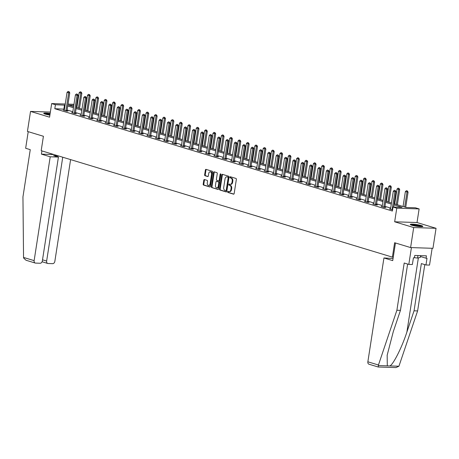 <?xml version="1.0" encoding="UTF-8"?>
<svg xmlns="http://www.w3.org/2000/svg" width="459" height="459" viewBox="0 0 459 459"><rect width="100%" height="100%" fill="white"/><g stroke="black" fill="none" stroke-linecap="round" stroke-linejoin="round"><path stroke-width="0.69" d="M227.647 191.805A0.562 0.379 -88.1 0 0 227.928 192.464L233.522 194.157A0.803 0.539 -88.1 0 0 234.17 193.532L236.356 179.389A0.803 0.539 -88.1 0 0 235.955 178.442L230.361 176.749A0.562 0.379 -88.1 0 0 230.188 177.845L230.911 178.069A2.565 1.727 -88.1 0 1 232.208 181.093L232.024 182.269A2.565 1.727 -88.1 0 1 230.257 184.329A2.565 1.727 -88.1 0 1 229.953 184.277L229.23 184.053A0.562 0.379 -88.1 0 0 229.058 185.155L229.781 185.373A2.565 1.727 -88.1 0 1 231.078 188.402L230.894 189.578A2.565 1.727 -88.1 0 1 229.127 191.632A2.565 1.727 -88.1 0 1 228.823 191.581L228.1 191.363A0.562 0.379 -88.1 0 0 227.647 191.805M228.421 191.46A0.562 0.379 -88.1 0 0 228.53 192.487L233.861 194.1M230.682 176.847A0.562 0.379 -88.1 0 0 230.797 177.868L231.52 178.086L230.911 178.069M229.552 184.157A0.562 0.379 -88.1 0 0 229.661 185.178L230.389 185.396L229.781 185.373M50.146 113.476A6.374 0.838 8.8 0 0 43.725 113.327A6.374 0.838 8.8 0 0 45.309 114.148A6.374 0.838 8.8 0 0 49.888 115.123M411.849 225.254A6.374 0.838 8.8 0 0 418.74 226.534A6.374 0.838 8.8 0 0 422.865 226.385A6.374 0.838 8.8 0 0 421.276 225.564A6.374 0.838 8.8 0 0 414.385 224.285A6.374 0.838 8.8 0 0 410.266 224.434A6.374 0.838 8.8 0 0 411.849 225.254M204.456 179.549A0.803 0.539 -88.1 0 0 203.807 180.175L203.194 184.145A0.803 0.539 -88.1 0 0 203.601 185.092L209.809 186.974A0.803 0.539 -88.1 0 0 210.457 186.348L212.649 172.2A0.803 0.539 -88.1 0 0 212.242 171.253L206.034 169.371A0.803 0.539 -88.1 0 0 205.385 170.002L204.639 174.793A0.803 0.539 -88.1 0 0 205.047 175.74L207.703 176.543A0.803 0.539 -88.1 0 0 208.352 175.917L208.719 173.542A2.146 1.446 -88.1 0 1 210.199 171.821A2.146 1.446 -88.1 0 1 211.536 174.397L210.096 183.709A2.146 1.446 -88.1 0 1 208.615 185.425A2.146 1.446 -88.1 0 1 207.279 182.854L207.52 181.299A0.803 0.539 -88.1 0 0 207.112 180.358L204.456 179.549M64.461 109.19L54.81 108.714L55.43 104.709L51.678 103.573L65.264 104.021M410.598 247.573L413.697 227.555L436.05 228.295L432.952 248.313L410.598 247.573L394.62 242.731L392.393 257.138L41.184 150.684L43.416 136.271L27.437 131.429L30.535 111.411L49.572 117.183L51.678 103.573M436.05 228.295L417.013 222.529L394.665 221.789L413.697 227.555M394.665 221.789L396.771 208.179L393.019 207.038L402.078 207.342L393.954 204.875M54.81 108.714L392.399 211.042L393.019 207.038M219.563 189.108A0.803 0.539 -88.1 0 0 219.97 190.049L226.178 191.937A0.803 0.539 -88.1 0 0 226.826 191.305L229.018 177.163A0.803 0.539 -88.1 0 0 228.611 176.216L222.403 174.334A0.803 0.539 -88.1 0 0 221.754 174.959L219.563 189.108L220.165 189.125A0.803 0.539 -88.1 0 0 220.572 190.072L226.517 191.873M217.996 189.452L211.783 187.57A0.803 0.539 -88.1 0 1 211.381 186.624L213.567 172.481A0.803 0.539 -88.1 0 1 214.215 171.855L216.872 172.659A0.803 0.539 -88.1 0 1 217.279 173.605L216.39 179.343A0.803 0.539 -88.1 0 0 216.797 180.289L218.559 180.823A0.803 0.539 -88.1 0 0 219.207 180.198L220.131 174.225A0.562 0.379 -88.1 0 1 220.865 174.449L218.639 188.827A0.803 0.539 -88.1 0 1 217.996 189.452L218.186 189.458M50.364 112.071L30.535 111.411M392.393 257.138L393.265 257.166M390.678 208.076L384.969 206.343M382.313 205.54L376.604 203.807M373.953 203.004L368.238 201.272M365.588 200.468L359.873 198.736M357.222 197.932L351.508 196.2M348.857 195.396L343.143 193.664M340.492 192.86L334.783 191.133M332.127 190.324L326.418 188.597M323.761 187.788L318.053 186.061M315.396 185.258L309.687 183.525M307.037 182.722L301.322 180.989M298.671 180.186L292.957 178.453M290.306 177.65L284.591 175.917M281.941 175.114L276.226 173.382M273.575 172.578L267.861 170.846M265.21 170.042L259.501 168.31M256.845 167.506L251.136 165.774M248.48 164.97L242.771 163.238M240.12 162.434L234.406 160.707M231.755 159.898L226.04 158.171M223.39 157.362L217.675 155.635M215.024 154.832L209.31 153.099M206.659 152.296L200.944 150.563M198.294 149.76L192.585 148.028M189.928 147.224L184.22 145.492M181.563 144.688L175.854 142.956M173.198 142.152L167.489 140.42M164.838 139.616L159.124 137.884M156.473 137.08L150.759 135.348M148.108 134.544L142.393 132.812M139.743 132.008L134.028 130.281M131.377 129.472L125.668 127.745M123.012 126.936L117.303 125.209M114.647 124.406L108.938 122.673M106.281 121.87L100.573 120.138M97.922 119.334L92.207 117.602M89.557 116.798L83.842 115.066M81.191 114.262L75.477 112.53M72.826 111.726L67.112 109.994M390.517 209.011L389.484 208.977L392.571 209.912M382.152 206.475L381.119 206.441L384.338 207.416L385.847 207.468L384.894 207.175M373.787 203.939L372.754 203.905L375.973 204.88L377.482 204.932L376.529 204.639M365.421 201.403L364.394 201.369L367.607 202.344L369.122 202.396L368.164 202.103M357.056 198.867L356.029 198.833L359.242 199.808L360.757 199.86L359.799 199.573M348.691 196.332L347.664 196.297L350.883 197.272L352.392 197.324L351.433 197.037M340.331 193.801L339.299 193.767L342.517 194.742L344.026 194.788L343.068 194.501M331.966 191.265L330.933 191.231L334.152 192.206L335.661 192.252L334.703 191.965M323.601 188.729L322.568 188.695L325.787 189.67L327.296 189.716L326.338 189.429M315.235 186.193L314.203 186.159L317.421 187.134L318.93 187.18L317.972 186.893M306.87 183.657L305.837 183.623L309.056 184.598L310.565 184.65L309.613 184.357M298.505 181.121L297.478 181.087L300.691 182.062L302.2 182.114L301.247 181.821M290.14 178.585L289.113 178.551L292.326 179.526L293.84 179.578L292.882 179.285M281.774 176.049L280.747 176.015L283.966 176.99L285.475 177.042L284.517 176.749M273.415 173.513L272.382 173.479L275.601 174.454L277.11 174.506L276.152 174.213M265.05 170.977L264.017 170.943L267.236 171.918L268.744 171.97L267.786 171.677M256.684 168.442L255.652 168.407L258.87 169.382L260.379 169.434L259.421 169.147M248.319 165.906L247.286 165.871L250.505 166.846L252.014 166.898L251.056 166.611M239.954 163.37L238.921 163.341L242.14 164.316L243.649 164.362L242.696 164.075M231.588 160.839L230.556 160.805L233.774 161.78L235.283 161.826L234.331 161.539M223.223 158.303L222.196 158.269L225.409 159.244L226.924 159.29L225.966 159.003M214.858 155.767L213.831 155.733L217.044 156.708L218.559 156.754L217.6 156.467M206.493 153.231L205.466 153.197L208.684 154.172L210.193 154.224L209.235 153.931M198.133 150.695L197.1 150.661L200.319 151.636L201.828 151.688L200.87 151.395M189.768 148.159L188.735 148.125L191.954 149.1L193.463 149.152L192.505 148.859M181.403 145.623L180.37 145.589L183.589 146.564L185.097 146.616L184.139 146.323M173.037 143.088L172.005 143.053L175.223 144.028L176.732 144.08L175.78 143.787M164.672 140.552L163.639 140.517L166.858 141.492L168.367 141.544L167.415 141.252M156.307 138.016L155.28 137.981L158.493 138.957L160.007 139.008L159.049 138.721M147.941 135.48L146.914 135.445L150.127 136.421L151.642 136.472L150.684 136.185M139.576 132.944L138.549 132.915L141.768 133.89L143.277 133.936L142.319 133.649M131.217 130.413L130.184 130.379L133.403 131.354L134.912 131.4L133.953 131.113M122.851 127.877L121.819 127.843L125.037 128.818L126.546 128.864L125.588 128.577M114.486 125.341L113.453 125.307L116.672 126.282L118.181 126.328L117.223 126.041M106.121 122.805L105.088 122.771L108.307 123.746L109.816 123.798L108.858 123.505M97.756 120.269L96.723 120.235L99.942 121.21L101.45 121.262L100.498 120.969M89.39 117.733L88.363 117.699L91.576 118.674L93.085 118.726L92.133 118.433M81.025 115.198L79.998 115.163L83.211 116.138L84.726 116.19L83.767 115.897M72.66 112.662L71.633 112.627L74.846 113.602L76.36 113.654L75.402 113.362M64.3 110.126L63.267 110.091L66.486 111.067L67.995 111.118L67.037 110.826M76.63 105.1L77.21 105.277M394.12 203.785L406.307 207.479L415.366 207.778L419.124 208.92L396.771 208.179M417.013 222.529L419.124 208.92M68.024 104.113L73.974 104.308M65.08 105.186L55.43 104.709M391.298 204.071L385.589 202.339M382.932 201.535L377.223 199.803M374.573 198.999L368.858 197.272M366.207 196.463L360.493 194.736M357.842 193.927L352.128 192.201M349.477 191.397L343.762 189.665M341.112 188.861L335.403 187.129M332.746 186.325L327.037 184.593M324.381 183.789L318.672 182.057M316.016 181.253L310.307 179.521M307.656 178.717L301.942 176.985M299.291 176.181L293.576 174.449M290.926 173.645L285.211 171.913M282.56 171.109L276.846 169.377M274.195 168.573L268.481 166.846M265.83 166.038L260.121 164.311M257.465 163.502L251.756 161.775M249.099 160.971L243.39 159.239M240.74 158.435L235.025 156.703M232.374 155.899L226.66 154.167M224.009 153.363L218.295 151.631M215.644 150.827L209.929 149.095M207.279 148.291L201.564 146.559M198.913 145.755L193.205 144.023M190.548 143.219L184.839 141.487M182.183 140.683L176.474 138.951M173.818 138.148L168.109 136.421M165.458 135.612L159.743 133.885M157.093 133.076L151.378 131.349M148.727 130.545L143.013 128.813M140.362 128.009L134.648 126.277M131.997 125.473L126.288 123.741M123.632 122.937L117.923 121.205M115.266 120.401L109.558 118.669M106.901 117.865L101.192 116.133M98.542 115.329L92.827 113.597M90.176 112.794L84.462 111.061M81.811 110.258L76.096 108.525M73.446 107.722L67.731 105.989M73.819 105.318L68.724 105.151L73.612 106.631M76.269 107.435L81.977 109.167M84.634 109.971L90.343 111.703M92.993 112.507L98.708 114.239M101.359 115.043L107.073 116.775M109.724 117.579L115.438 119.311M118.089 120.115L123.804 121.847M126.454 122.651L132.169 124.383M134.82 125.187L140.529 126.919M143.185 127.722L148.894 129.449M151.55 130.258L157.259 131.985M159.91 132.789L165.624 134.521M168.275 135.325L173.99 137.057M176.64 137.861L182.355 139.593M185.006 140.397L190.72 142.129M193.371 142.933L199.086 144.665M201.736 145.469L207.445 147.201M210.102 148.005L215.81 149.737M218.467 150.541L224.176 152.273M226.826 153.077L232.541 154.809M235.192 155.612L240.906 157.345M243.557 158.148L249.271 159.875M251.922 160.684L257.637 162.411M260.287 163.22L266.002 164.947M268.653 165.751L274.362 167.483M277.018 168.287L282.727 170.019M285.383 170.823L291.092 172.555M293.749 173.359L299.457 175.091M302.108 175.895L307.823 177.627M310.473 178.431L316.188 180.163M318.839 180.966L324.553 182.699M327.204 183.502L332.918 185.235M335.569 186.038L341.284 187.771M343.934 188.574L349.643 190.301M352.3 191.11L358.009 192.837M360.665 193.646L366.374 195.373M369.025 196.177L374.739 197.909M377.39 198.713L383.104 200.445M385.755 201.249L391.47 202.981M77.187 105.432L76.578 105.409M63.876 109.013L64.495 105.008M229.127 191.632L229.729 191.655A2.565 1.727 -88.1 0 0 231.497 189.601L230.894 189.578M230.389 185.396A2.565 1.727 -88.1 0 1 231.68 188.419L231.497 189.601M230.257 184.329L230.86 184.346A2.565 1.727 -88.1 0 0 232.633 182.292L232.024 182.269M231.52 178.086A2.565 1.727 -88.1 0 1 232.811 181.11L232.633 182.292M222.667 174.414A0.803 0.539 -88.1 0 0 222.357 174.982L220.165 189.125M225.771 190.657A0.562 0.379 -88.1 0 0 226.224 190.221L228.146 177.805A0.562 0.379 -88.1 0 0 227.859 177.14L227.096 176.91A2.565 1.727 -88.1 0 0 226.792 176.858A2.565 1.727 -88.1 0 0 225.025 178.912L223.711 187.404A2.565 1.727 -88.1 0 0 225.008 190.428L225.771 190.657M225.903 190.663L226.373 190.68A0.562 0.379 -88.1 0 0 226.826 190.238L226.224 190.221M226.792 176.858L227.4 176.881A2.565 1.727 -88.1 0 1 227.704 176.933L228.467 177.163A0.562 0.379 -88.1 0 1 228.748 177.822L226.826 190.238M218.335 189.395L211.783 187.57M214.479 171.936A0.803 0.539 -88.1 0 0 214.175 172.498L211.983 186.647A0.803 0.539 -88.1 0 0 212.385 187.593M218.748 180.829L219.161 180.84A0.803 0.539 -88.1 0 0 219.809 180.215L220.733 174.242L220.131 174.225M215.472 185.293A2.146 1.446 -88.1 0 0 216.809 187.863A2.146 1.446 -88.1 0 0 218.283 186.147L218.794 182.866A0.803 0.539 -88.1 0 0 218.386 181.919L216.625 181.385A0.803 0.539 -88.1 0 0 215.977 182.011L215.472 185.293M216.809 187.863L217.411 187.886A2.146 1.446 -88.1 0 0 218.891 186.17L218.283 186.147M217.038 181.403A0.803 0.539 -88.1 0 1 217.227 181.408L218.995 181.942A0.803 0.539 -88.1 0 1 219.396 182.889L218.891 186.17M208.615 185.425L209.218 185.442A2.146 1.446 -88.1 0 0 210.698 183.726L210.096 183.709M210.199 171.821L210.801 171.844A2.146 1.446 -88.1 0 1 212.138 174.414L210.698 183.726M206.298 169.451A0.803 0.539 -88.1 0 0 205.988 170.019L205.248 174.816A0.803 0.539 -88.1 0 0 205.649 175.757L208.042 176.486M204.72 179.63A0.803 0.539 -88.1 0 0 204.416 180.198L203.796 184.162A0.803 0.539 -88.1 0 0 204.203 185.109L210.147 186.911M405.722 207.302L408.068 192.12L405.372 191.598L403.065 206.498M407.374 190.944L406.393 190.697L407.374 190.944L408.068 192.12M404.677 206.986L407.196 190.938M405.372 191.598L406.393 190.697M393.615 207.061L395.991 191.724L394.901 191.684L392.175 209.298A0.815 0.551 -88.1 0 0 392.164 209.551L392.175 209.792M394.31 190.296L395.297 190.542L394.31 190.296L393.294 191.196L390.563 208.811A0.815 0.551 -88.1 0 1 390.506 209.046L390.42 209.258M395.113 190.537L394.901 191.684L393.294 191.196M395.991 191.724L395.297 190.542M411.23 225.048A5.514 0.723 -171.2 0 1 418.183 225.616A5.514 0.723 -171.2 0 1 421.752 226.677M420.461 226.666A5.106 0.671 8.8 0 0 417.994 226.052A5.106 0.671 8.8 0 0 412.469 225.426M422.297 226.631A6.334 0.832 8.8 0 0 418.442 225.553A6.334 0.832 8.8 0 0 410.73 224.841M414.408 257.671L417.57 258.067L420.324 257.373L420.593 255.629M417.96 255.543L417.57 258.067M50.048 114.119A6.334 0.832 8.8 0 0 44.19 113.734M44.689 113.941A5.514 0.723 -171.2 0 1 50.031 114.228M49.956 114.681A5.106 0.671 8.8 0 0 45.923 114.32M407.626 264.051L400.455 310.364L393.288 331.639L387.161 355.249L387.304 365.852L398.928 366.236L395.933 367.59L378.199 367.005L368.961 364.205A2.45 1.784 -73.1 0 1 367.86 361.795L378.445 365.008L378.227 366.965M400.455 310.364L396.892 310.25L404.201 263.013L408.814 264.413L411.419 247.602L432.137 248.285L429.532 265.095L425.969 264.981L427.008 258.256L426.044 258.222L426.417 255.824L414.758 255.433L414.385 257.838L413.421 257.803L412.377 264.527L408.814 264.413M378.445 365.008L396.892 310.25M398.928 366.236L417.61 310.932L414.047 310.818L421.356 263.581L425.969 264.981M417.61 310.932L424.782 264.619M389.938 365.938C393.547 364.05 401.975 347.211 406.881 332.092L414.047 310.818M393.053 258.509L383.936 257.958L367.86 361.795M395.457 242.983L392.726 260.626L383.936 257.958M420.455 256.529L426.044 258.222M50.209 156.8L34.132 260.637A2.45 1.784 106.9 0 0 35.234 263.041A2.45 1.784 106.9 0 0 35.572 263.099L40.163 263.248A2.45 1.784 106.9 0 0 42.348 260.907L58.425 157.07L50.209 156.8L41.413 154.132L53.944 154.551M35.234 263.041L26.002 260.242L23.61 258.033L23.547 257.43L22.95 196.9L30.26 149.663L25.652 148.268L28.223 131.664M42.521 259.805L46.64 261.051A2.45 1.784 106.9 0 0 47.742 263.455A2.45 1.784 106.9 0 0 48.08 263.512L52.67 263.667A2.45 1.784 106.9 0 0 54.85 261.32L70.6 159.6M46.64 261.051L62.74 157.213M57.714 156.858L57.886 155.75L53.6 155.607L58.425 157.07M57.886 155.75L62.711 157.213M41.912 150.902L41.413 154.132M397.356 204.766L399.703 189.584L397.012 189.062L394.706 203.962M399.009 188.408L398.028 188.161L399.009 188.408L399.703 189.584M396.312 204.45L398.831 188.402M397.012 189.062L398.028 188.161M388.991 202.23L391.343 187.054L388.647 186.526L386.34 201.426M390.649 185.872L389.662 185.625L390.649 185.872L391.343 187.054M387.947 201.914L390.466 185.866M388.647 186.526L389.662 185.625M386.748 188.001L385.944 187.76L386.748 188.001L386.535 189.148L387.625 189.188L384.894 206.802A0.815 0.551 -88.1 0 0 384.883 207.049L384.906 207.434M382.054 206.722L382.14 206.51A0.815 0.551 -88.1 0 0 382.204 206.275L384.929 188.66L386.535 189.148L383.81 206.762A0.815 0.551 -88.1 0 0 383.799 207.015L383.81 207.256M385.944 187.76L384.929 188.66M387.625 189.188L386.931 188.006M378.382 185.47L377.579 185.224L378.382 185.47L378.17 186.618L379.26 186.652L376.535 204.266A0.815 0.551 -88.1 0 0 376.518 204.513L376.541 204.898M373.689 204.192L373.775 203.974A0.815 0.551 -88.1 0 0 373.838 203.739L376.564 186.13L378.17 186.618L375.445 204.226A0.815 0.551 -88.1 0 0 375.433 204.479L375.445 204.72M377.579 185.224L376.564 186.13M379.26 186.652L378.566 185.476M380.626 199.694L382.978 184.518L380.281 183.99L377.975 198.89M382.284 183.336L381.297 183.089L382.284 183.336L382.978 184.518M379.582 199.378L382.1 183.33M380.281 183.99L381.297 183.089M372.26 197.158L374.613 181.982L371.916 181.454L369.61 196.354M373.919 180.8L372.932 180.553L373.919 180.8L374.613 181.982M371.216 196.842L373.735 180.794M371.916 181.454L372.932 180.553M363.895 194.622L366.248 179.446L363.551 178.924L361.244 193.818M365.553 178.264L364.566 178.017L365.553 178.264L366.248 179.446M362.851 194.306L365.37 178.258M363.551 178.924L364.566 178.017M370.017 182.934L369.214 182.688L370.017 182.934L369.805 184.082L370.895 184.116L368.17 201.731A0.815 0.551 -88.1 0 0 368.158 201.977L368.175 202.367M365.324 201.656L365.41 201.438A0.815 0.551 -88.1 0 0 365.473 201.203L368.198 183.594L369.805 184.082L367.08 201.69A0.815 0.551 -88.1 0 0 367.068 201.943L367.08 202.184M369.214 182.688L368.198 183.594M370.895 184.116L370.201 182.94M361.658 180.398L360.849 180.152L361.658 180.398L361.445 181.546L362.53 181.58L359.804 199.195A0.815 0.551 -88.1 0 0 359.793 199.441L359.81 199.831M356.959 199.12L357.045 198.908A0.815 0.551 -88.1 0 0 357.108 198.672L359.833 181.058L361.445 181.546L358.714 199.16A0.815 0.551 -88.1 0 0 358.703 199.407L358.714 199.648M360.849 180.152L359.833 181.058M362.53 181.58L361.835 180.404M353.292 177.862L352.483 177.616L353.292 177.862L353.08 179.01L354.164 179.044L351.439 196.659A0.815 0.551 -88.1 0 0 351.428 196.911L351.445 197.295M348.599 196.584L348.679 196.372A0.815 0.551 -88.1 0 0 348.742 196.136L351.468 178.522L353.08 179.01L350.349 196.624A0.815 0.551 -88.1 0 0 350.337 196.871L350.355 197.118M352.483 177.616L351.468 178.522M354.164 179.044L353.47 177.868M355.53 192.086L357.882 176.91L355.186 176.388L352.879 191.283M357.188 175.734L356.201 175.481L357.188 175.734L357.882 176.91M354.491 191.77L357.004 175.728M355.186 176.388L356.201 175.481M344.927 175.327L344.124 175.08L344.927 175.327L344.715 176.474L345.799 176.508L343.074 194.123A0.815 0.551 -88.1 0 0 343.062 194.375L343.085 194.759M340.234 194.048L340.314 193.836A0.815 0.551 -88.1 0 0 340.377 193.6L343.102 175.986L344.715 176.474L341.989 194.088A0.815 0.551 -88.1 0 0 341.972 194.335L341.989 194.582M344.124 175.08L343.102 175.986M345.799 176.508L345.105 175.332M347.17 189.556L349.517 174.374L346.82 173.852L344.514 188.747M348.823 173.198L347.836 172.945L348.823 173.198L349.517 174.374M346.126 189.234L348.645 173.192M346.82 173.852L347.836 172.945M336.562 172.791L335.759 172.544L336.562 172.791L336.349 173.938L337.434 173.972L334.709 191.587A0.815 0.551 -88.1 0 0 334.697 191.839L334.72 192.223M331.868 191.512L331.949 191.3A0.815 0.551 -88.1 0 0 332.012 191.064L334.743 173.45L336.349 173.938L333.624 191.552A0.815 0.551 -88.1 0 0 333.613 191.799L333.624 192.046M335.759 172.544L334.743 173.45M337.434 173.972L336.74 172.796M338.805 187.02L341.152 171.838L338.455 171.316L336.149 186.216M340.458 170.662L339.476 170.409L340.458 170.662L341.152 171.838M337.761 186.698L340.28 170.656M338.455 171.316L339.476 170.409M328.196 170.255L327.393 170.014L328.196 170.255L327.984 171.402L329.074 171.436L326.343 189.051A0.815 0.551 -88.1 0 0 326.332 189.303L326.355 189.687M323.503 188.976L323.589 188.764A0.815 0.551 -88.1 0 0 323.647 188.529L326.378 170.914L327.984 171.402L325.259 189.016A0.815 0.551 -88.1 0 0 325.247 189.263L325.259 189.51M327.393 170.014L326.378 170.914M329.074 171.436L328.38 170.26M330.44 184.484L332.786 169.302L330.09 168.78L327.783 183.68M332.092 168.126L331.111 167.874L332.092 168.126L332.786 169.302M329.396 184.168L331.914 168.12M330.09 168.78L331.111 167.874M319.831 167.719L319.028 167.478L319.831 167.719L319.619 168.866L320.709 168.901L317.978 186.515A0.815 0.551 -88.1 0 0 317.967 186.767L317.989 187.152M315.138 186.44L315.224 186.228A0.815 0.551 -88.1 0 0 315.287 185.993L318.012 168.378L319.619 168.866L316.894 186.48A0.815 0.551 -88.1 0 0 316.882 186.733L316.894 186.974M319.028 167.478L318.012 168.378M320.709 168.901L320.015 167.724M322.075 181.948L324.421 166.766L321.73 166.244L319.424 181.144M323.733 165.59L322.746 165.338L323.733 165.59L324.421 166.766M321.03 181.632L323.549 165.584M321.73 166.244L322.746 165.338M311.466 165.183L310.663 164.942L311.466 165.183L311.254 166.33L312.344 166.365L309.618 183.979A0.815 0.551 -88.1 0 0 309.601 184.231L309.624 184.616M306.773 183.904L306.859 183.692A0.815 0.551 -88.1 0 0 306.922 183.457L309.647 165.842L311.254 166.33L308.528 183.944A0.815 0.551 -88.1 0 0 308.517 184.197L308.528 184.438M310.663 164.942L309.647 165.842M312.344 166.365L311.65 165.188M313.709 179.412L316.062 164.23L313.365 163.708L311.059 178.608M315.367 163.054L314.381 162.802L315.367 163.054L316.062 164.23M312.665 179.096L315.184 163.048M313.365 163.708L314.381 162.802M303.101 162.647L302.297 162.406L303.101 162.647L302.888 163.794L303.978 163.834L301.253 181.443A0.815 0.551 -88.1 0 0 301.242 181.695L301.259 182.08M298.407 181.368L298.493 181.156A0.815 0.551 -88.1 0 0 298.557 180.921L301.282 163.306L302.888 163.794L300.163 181.408A0.815 0.551 -88.1 0 0 300.152 181.661L300.163 181.902M302.297 162.406L301.282 163.306M303.978 163.834L303.284 162.652M305.344 176.876L307.696 161.694L305 161.172L302.693 176.072M307.002 160.518L306.015 160.271L307.002 160.518L307.696 161.694M304.3 176.56L306.819 160.512M305 161.172L306.015 160.271M294.735 160.111L293.932 159.87L294.735 160.111L294.529 161.258L295.613 161.298L292.888 178.907A0.815 0.551 -88.1 0 0 292.876 179.159L292.894 179.544M290.042 178.832L290.128 178.62A0.815 0.551 -88.1 0 0 290.191 178.385L292.917 160.77L294.529 161.258L291.798 178.872A0.815 0.551 -88.1 0 0 291.786 179.125L291.798 179.366M293.932 159.87L292.917 160.77M295.613 161.298L294.919 160.116M296.979 174.34L299.331 159.158L296.634 158.636L294.328 173.536M298.637 157.982L297.65 157.735L298.637 157.982L299.331 159.158M295.935 174.024L298.453 157.976M296.634 158.636L297.65 157.735M286.376 157.575L285.567 157.334L286.376 157.575L286.164 158.722L287.248 158.762L284.523 176.376A0.815 0.551 -88.1 0 0 284.511 176.623L284.528 177.008M281.677 176.296L281.763 176.084A0.815 0.551 -88.1 0 0 281.826 175.849L284.551 158.235L286.164 158.722L283.433 176.336A0.815 0.551 -88.1 0 0 283.421 176.589L283.438 176.83M285.567 157.334L284.551 158.235M287.248 158.762L286.554 157.58M288.613 171.804L290.966 156.622L288.269 156.1L285.963 171M290.272 155.446L289.285 155.199L290.272 155.446L290.966 156.622M287.569 171.488L290.088 155.44M288.269 156.1L289.285 155.199M278.011 155.044L277.207 154.798L278.011 155.044L277.798 156.192L278.883 156.226L276.157 173.841A0.815 0.551 -88.1 0 0 276.146 174.087L276.169 174.472M273.317 173.766L273.398 173.548A0.815 0.551 -88.1 0 0 273.461 173.313L276.186 155.704L277.798 156.192L275.073 173.8A0.815 0.551 -88.1 0 0 275.056 174.053L275.073 174.294M277.207 154.798L276.186 155.704M278.883 156.226L278.188 155.05M280.254 169.268L282.601 154.092L279.904 153.564L277.597 168.464M281.906 152.91L280.919 152.663L281.906 152.91L282.601 154.092M279.21 168.952L281.728 152.904M279.904 153.564L280.919 152.663M269.645 152.508L268.842 152.262L269.645 152.508L269.433 153.656L270.517 153.69L267.792 171.305A0.815 0.551 -88.1 0 0 267.781 171.551L267.804 171.941M264.952 171.23L265.032 171.012A0.815 0.551 -88.1 0 0 265.095 170.777L267.827 153.168L269.433 153.656L266.708 171.264A0.815 0.551 -88.1 0 0 266.69 171.517L266.708 171.758M268.842 152.262L267.827 153.168M270.517 153.69L269.823 152.514M271.889 166.732L274.235 151.556L271.539 151.028L269.232 165.928M273.541 150.374L272.554 150.127L273.541 150.374L274.235 151.556M270.844 166.416L273.363 150.368M271.539 151.028L272.554 150.127M261.28 149.973L260.477 149.726L261.28 149.973L261.068 151.12L262.158 151.154L259.427 168.769A0.815 0.551 -88.1 0 0 259.415 169.015L259.438 169.405M256.587 168.694L256.667 168.476A0.815 0.551 -88.1 0 0 256.73 168.246L259.461 150.632L261.068 151.12L258.342 168.734A0.815 0.551 -88.1 0 0 258.331 168.981L258.342 169.222M260.477 149.726L259.461 150.632M262.158 151.154L261.464 149.978M263.523 164.196L265.87 149.02L263.173 148.492L260.867 163.393M265.176 147.838L264.195 147.591L265.176 147.838L265.87 149.02M262.479 163.88L264.998 147.832M263.173 148.492L264.195 147.591M252.915 147.437L252.111 147.19L252.915 147.437L252.702 148.584L253.793 148.618L251.062 166.233A0.815 0.551 -88.1 0 0 251.05 166.479L251.073 166.869M248.221 166.158L248.308 165.946A0.815 0.551 -88.1 0 0 248.371 165.71L251.096 148.096L252.702 148.584L249.977 166.198A0.815 0.551 -88.1 0 0 249.966 166.445L249.977 166.692M252.111 147.19L251.096 148.096M253.793 148.618L253.098 147.442M255.158 161.66L257.505 146.484L254.814 145.962L252.507 160.857M256.81 145.308L255.829 145.055L256.81 145.308L257.505 146.484M254.114 161.344L256.633 145.302M254.814 145.962L255.829 145.055M244.549 144.901L243.746 144.654L244.549 144.901L244.337 146.048L245.427 146.082L242.702 163.697A0.815 0.551 -88.1 0 0 242.685 163.949L242.708 164.333M239.856 163.622L239.942 163.41A0.815 0.551 -88.1 0 0 240.005 163.174L242.731 145.56L244.337 146.048L241.612 163.662A0.815 0.551 -88.1 0 0 241.6 163.909L241.612 164.156M243.746 144.654L242.731 145.56M245.427 146.082L244.733 144.906M246.793 159.13L249.145 143.948L246.449 143.426L244.142 158.321M248.451 142.772L247.464 142.519L248.451 142.772L249.145 143.948M245.749 158.808L248.267 142.766M246.449 143.426L247.464 142.519M236.184 142.365L235.381 142.118L236.184 142.365L235.972 143.512L237.062 143.547L234.337 161.161A0.815 0.551 -88.1 0 0 234.319 161.413L234.342 161.797M231.491 161.086L231.577 160.874A0.815 0.551 -88.1 0 0 231.64 160.639L234.365 143.024L235.972 143.512L233.247 161.126A0.815 0.551 -88.1 0 0 233.235 161.373L233.247 161.62M235.381 142.118L234.365 143.024M237.062 143.547L236.368 142.37M238.428 156.594L240.78 141.412L238.083 140.89L235.777 155.785M240.086 140.236L239.099 139.984L240.086 140.236L240.78 141.412M237.383 156.272L239.902 140.23M238.083 140.89L239.099 139.984M227.819 139.829L227.016 139.588L227.819 139.829L227.607 140.976L228.697 141.011L225.971 158.625A0.815 0.551 -88.1 0 0 225.96 158.877L225.977 159.262M223.126 158.55L223.212 158.338A0.815 0.551 -88.1 0 0 223.275 158.103L226 140.488L227.607 140.976L224.881 158.59A0.815 0.551 -88.1 0 0 224.87 158.837L224.881 159.084M227.016 139.588L226 140.488M228.697 141.011L228.003 139.834M230.062 154.058L232.415 138.876L229.718 138.354L227.412 153.254M231.72 137.7L230.734 137.448L231.72 137.7L232.415 138.876M229.018 153.742L231.537 137.694M229.718 138.354L230.734 137.448M219.459 137.293L218.65 137.052L219.459 137.293L219.247 138.44L220.331 138.475L217.606 156.089A0.815 0.551 -88.1 0 0 217.595 156.341L217.612 156.726M214.76 156.014L214.846 155.802A0.815 0.551 -88.1 0 0 214.91 155.567L217.635 137.952L219.247 138.44L216.516 156.054A0.815 0.551 -88.1 0 0 216.505 156.307L216.522 156.548M218.65 137.052L217.635 137.952M220.331 138.475L219.637 137.298M221.697 151.522L224.049 136.34L221.353 135.818L219.046 150.718M223.355 135.164L222.368 134.912L223.355 135.164L224.049 136.34M220.653 151.206L223.172 135.158M221.353 135.818L222.368 134.912M211.094 134.757L210.285 134.516L211.094 134.757L210.882 135.904L211.966 135.939L209.241 153.553A0.815 0.551 -88.1 0 0 209.229 153.805L209.252 154.19M206.401 153.478L206.481 153.266A0.815 0.551 -88.1 0 0 206.544 153.031L209.27 135.416L210.882 135.904L208.151 153.518A0.815 0.551 -88.1 0 0 208.139 153.771L208.156 154.012M210.285 134.516L209.27 135.416M211.966 135.939L211.272 134.762M213.332 148.986L215.684 133.804L212.987 133.282L210.681 148.182M214.99 132.628L214.003 132.376L214.99 132.628L215.684 133.804M212.293 148.67L214.806 132.622M212.987 133.282L214.003 132.376M202.729 132.221L201.926 131.98L202.729 132.221L202.517 133.368L203.601 133.408L200.876 151.017A0.815 0.551 -88.1 0 0 200.864 151.269L200.887 151.654M198.036 150.942L198.116 150.73A0.815 0.551 -88.1 0 0 198.179 150.495L200.904 132.88L202.517 133.368L199.791 150.982A0.815 0.551 -88.1 0 0 199.774 151.235L199.791 151.476M201.926 131.98L200.904 132.88M203.601 133.408L202.907 132.226M204.972 146.45L207.319 131.268L204.622 130.746L202.316 145.646M206.625 130.092L205.638 129.845L206.625 130.092L207.319 131.268M203.928 146.134L206.447 130.086M204.622 130.746L205.638 129.845M194.364 129.685L193.56 129.444L194.364 129.685L194.151 130.832L195.236 130.872L192.51 148.481A0.815 0.551 -88.1 0 0 192.499 148.733L192.522 149.118M189.67 148.406L189.751 148.194A0.815 0.551 -88.1 0 0 189.814 147.959L192.545 130.345L194.151 130.832L191.426 148.446A0.815 0.551 -88.1 0 0 191.414 148.699L191.426 148.94M193.56 129.444L192.545 130.345M195.236 130.872L194.541 129.69M196.607 143.914L198.954 128.732L196.257 128.21L193.95 143.11M198.259 127.556L197.278 127.309L198.259 127.556L198.954 128.732M195.563 143.598L198.081 127.55M196.257 128.21L197.278 127.309M185.998 127.149L185.195 126.908L185.998 127.149L185.786 128.296L186.876 128.336L184.145 145.951A0.815 0.551 -88.1 0 0 184.134 146.197L184.157 146.582M181.305 145.87L181.391 145.658A0.815 0.551 -88.1 0 0 181.448 145.423L184.179 127.809L185.786 128.296L183.061 145.91A0.815 0.551 -88.1 0 0 183.049 146.163L183.061 146.404M185.195 126.908L184.179 127.809M186.876 128.336L186.182 127.154M188.242 141.378L190.588 126.196L187.897 125.674L185.591 140.574M189.894 125.02L188.913 124.773L189.894 125.02L190.588 126.196M187.197 141.062L189.716 125.014M187.897 125.674L188.913 124.773M177.633 124.613L176.83 124.372L177.633 124.613L177.421 125.766L178.511 125.8L175.78 143.415A0.815 0.551 -88.1 0 0 175.768 143.661L175.791 144.046M172.94 143.34L173.026 143.122A0.815 0.551 -88.1 0 0 173.089 142.887L175.814 125.278L177.421 125.766L174.695 143.374A0.815 0.551 -88.1 0 0 174.684 143.627L174.695 143.868M176.83 124.372L175.814 125.278M178.511 125.8L177.817 124.624M179.876 138.842L182.229 123.666L179.532 123.138L177.226 138.039M181.534 122.484L180.548 122.237L181.534 122.484L182.229 123.666M178.832 138.526L181.351 122.478M179.532 123.138L180.548 122.237M169.268 122.083L168.464 121.836L169.268 122.083L169.055 123.23L170.146 123.264L167.42 140.879A0.815 0.551 -88.1 0 0 167.403 141.125L167.426 141.515M164.574 140.804L164.661 140.586A0.815 0.551 -88.1 0 0 164.724 140.351L167.449 122.742L169.055 123.23L166.33 140.838A0.815 0.551 -88.1 0 0 166.319 141.091L166.33 141.332M168.464 121.836L167.449 122.742M170.146 123.264L169.451 122.088M171.511 136.306L173.863 121.13L171.167 120.602L168.86 135.503M173.169 119.948L172.182 119.701L173.169 119.948L173.863 121.13M170.467 135.99L172.986 119.942M171.167 120.602L172.182 119.701M160.902 119.547L160.099 119.3L160.902 119.547L160.69 120.694L161.78 120.728L159.055 138.343A0.815 0.551 -88.1 0 0 159.043 138.589L159.061 138.979M156.209 138.268L156.295 138.05A0.815 0.551 -88.1 0 0 156.358 137.82L159.084 120.206L160.69 120.694L157.965 138.308A0.815 0.551 -88.1 0 0 157.953 138.555L157.965 138.796M160.099 119.3L159.084 120.206M161.78 120.728L161.086 119.552M163.146 133.77L165.498 118.594L162.802 118.066L160.495 132.967M164.804 117.412L163.817 117.165L164.804 117.412L165.498 118.594M162.102 133.454L164.62 117.406M162.802 118.066L163.817 117.165M152.543 117.011L151.734 116.764L152.543 117.011L152.331 118.158L153.415 118.192L150.69 135.807A0.815 0.551 -88.1 0 0 150.678 136.053L150.695 136.443M147.844 135.732L147.93 135.52A0.815 0.551 -88.1 0 0 147.993 135.285L150.718 117.67L152.331 118.158L149.6 135.772A0.815 0.551 -88.1 0 0 149.588 136.019L149.6 136.266M151.734 116.764L150.718 117.67M153.415 118.192L152.721 117.016M154.781 131.234L157.133 116.058L154.436 115.536L152.13 130.431M156.439 114.882L155.452 114.63L156.439 114.882L157.133 116.058M153.736 130.918L156.255 114.876M154.436 115.536L155.452 114.63M144.178 114.475L143.369 114.228L144.178 114.475L143.965 115.622L145.05 115.657L142.324 133.271A0.815 0.551 -88.1 0 0 142.313 133.523L142.33 133.908M139.484 133.196L139.565 132.984A0.815 0.551 -88.1 0 0 139.628 132.749L142.353 115.134L143.965 115.622L141.234 133.236A0.815 0.551 -88.1 0 0 141.223 133.483L141.24 133.73M143.369 114.228L142.353 115.134M145.05 115.657L144.356 114.48M146.415 128.704L148.768 113.522L146.071 113L143.765 127.895M148.073 112.346L147.087 112.094L148.073 112.346L148.768 113.522M145.371 128.382L147.89 112.34M146.071 113L147.087 112.094M135.812 111.939L135.009 111.692L135.812 111.939L135.6 113.086L136.684 113.121L133.959 130.735A0.815 0.551 -88.1 0 0 133.948 130.987L133.971 131.372M131.119 130.66L131.199 130.448A0.815 0.551 -88.1 0 0 131.263 130.213L133.988 112.598L135.6 113.086L132.875 130.7A0.815 0.551 -88.1 0 0 132.858 130.947L132.875 131.194M135.009 111.692L133.988 112.598M136.684 113.121L135.99 111.944M138.056 126.168L140.402 110.986L137.706 110.464L135.399 125.359M139.708 109.81L138.721 109.558L139.708 109.81L140.402 110.986M137.012 125.846L139.53 109.804M137.706 110.464L138.721 109.558M127.447 109.403L126.644 109.162L127.447 109.403L127.235 110.55L128.319 110.585L125.594 128.199A0.815 0.551 -88.1 0 0 125.582 128.451L125.605 128.836M122.754 128.124L122.834 127.912A0.815 0.551 -88.1 0 0 122.897 127.677L125.628 110.062L127.235 110.55L124.509 128.164A0.815 0.551 -88.1 0 0 124.498 128.411L124.509 128.658M126.644 109.162L125.628 110.062M128.319 110.585L127.625 109.408M129.69 123.632L132.037 108.45L129.34 107.928L127.034 122.828M131.343 107.274L130.362 107.022L131.343 107.274L132.037 108.45M128.646 123.316L131.165 107.268M129.34 107.928L130.362 107.022M119.082 106.867L118.279 106.626L119.082 106.867L118.87 108.014L119.96 108.049L117.229 125.663A0.815 0.551 -88.1 0 0 117.217 125.915L117.24 126.3M114.389 125.588L114.469 125.376A0.815 0.551 -88.1 0 0 114.532 125.141L117.263 107.526L118.87 108.014L116.144 125.628A0.815 0.551 -88.1 0 0 116.133 125.881L116.144 126.122M118.279 106.626L117.263 107.526M119.96 108.049L119.265 106.872M121.325 121.096L123.672 105.914L120.975 105.392L118.669 120.292M122.978 104.738L121.996 104.486L122.978 104.738L123.672 105.914M120.281 120.78L122.8 104.732M120.975 105.392L121.996 104.486M110.717 104.331L109.913 104.09L110.717 104.331L110.504 105.478L111.594 105.513L108.863 123.127A0.815 0.551 -88.1 0 0 108.852 123.379L108.875 123.764M106.023 123.052L106.109 122.84A0.815 0.551 -88.1 0 0 106.172 122.605L108.898 104.991L110.504 105.478L107.779 123.092A0.815 0.551 -88.1 0 0 107.767 123.345L107.779 123.586M109.913 104.09L108.898 104.991M111.594 105.513L110.9 104.336M112.96 118.56L115.307 103.378L112.616 102.856L110.309 117.756M114.618 102.202L113.631 101.95L114.618 102.202L115.307 103.378M111.916 118.244L114.434 102.196M112.616 102.856L113.631 101.95M102.351 101.795L101.548 101.554L102.351 101.795L102.139 102.942L103.229 102.982L100.504 120.591A0.815 0.551 -88.1 0 0 100.487 120.843L100.51 121.228M97.658 120.516L97.744 120.304A0.815 0.551 -88.1 0 0 97.807 120.069L100.532 102.455L102.139 102.942L99.414 120.556A0.815 0.551 -88.1 0 0 99.402 120.809L99.414 121.05M101.548 101.554L100.532 102.455M103.229 102.982L102.535 101.8M104.595 116.024L106.947 100.842L104.25 100.32L101.944 115.22M106.253 99.666L105.266 99.419L106.253 99.666L106.947 100.842M103.55 115.708L106.069 99.66M104.25 100.32L105.266 99.419M93.986 99.259L93.183 99.018L93.986 99.259L93.774 100.406L94.864 100.446L92.139 118.055A0.815 0.551 -88.1 0 0 92.127 118.307L92.144 118.692M89.293 117.98L89.379 117.768A0.815 0.551 -88.1 0 0 89.442 117.533L92.167 99.919L93.774 100.406L91.048 118.02A0.815 0.551 -88.1 0 0 91.037 118.273L91.048 118.514M93.183 99.018L92.167 99.919M94.864 100.446L94.17 99.264M96.229 113.488L98.582 98.306L95.885 97.784L93.579 112.684M97.887 97.13L96.901 96.883L97.887 97.13L98.582 98.306M95.185 113.172L97.704 97.124M95.885 97.784L96.901 96.883M85.621 96.723L84.817 96.482L85.621 96.723L85.414 97.87L86.499 97.91L83.773 115.525A0.815 0.551 -88.1 0 0 83.762 115.771L83.779 116.156M80.927 115.444L81.013 115.232A0.815 0.551 -88.1 0 0 81.077 114.997L83.802 97.383L85.414 97.87L82.683 115.484A0.815 0.551 -88.1 0 0 82.672 115.737L82.683 115.978M84.817 96.482L83.802 97.383M86.499 97.91L85.804 96.729M87.864 110.952L90.216 95.77L87.52 95.248L85.213 110.149M89.522 94.594L88.535 94.347L89.522 94.594L90.216 95.77M86.82 110.636L89.339 94.588M87.52 95.248L88.535 94.347M77.261 94.187L76.452 93.946L77.261 94.187L77.049 95.34L78.133 95.374L75.408 112.989A0.815 0.551 -88.1 0 0 75.396 113.235L75.414 113.62M72.562 112.914L72.648 112.696A0.815 0.551 -88.1 0 0 72.711 112.461L75.437 94.852L77.049 95.34L74.318 112.948A0.815 0.551 -88.1 0 0 74.306 113.201L74.324 113.442M76.452 93.946L75.437 94.852M78.133 95.374L77.439 94.198M79.499 108.416L81.851 93.24L79.155 92.712L76.848 107.613M81.157 92.058L80.17 91.811L81.157 92.058L81.851 93.24M78.455 108.1L80.973 92.052M79.155 92.712L80.17 91.811M68.896 91.657L68.093 91.41L68.896 91.657L68.684 92.804L69.768 92.838L67.043 110.453A0.815 0.551 -88.1 0 0 67.031 110.699L67.054 111.089M64.203 110.378L64.283 110.16A0.815 0.551 -88.1 0 0 64.346 109.925L67.071 92.316L68.684 92.804L65.958 110.412A0.815 0.551 -88.1 0 0 65.941 110.665L65.958 110.906M68.093 91.41L67.071 92.316M69.768 92.838L69.074 91.662M228.53 192.487L227.928 192.464M230.797 177.868L230.188 177.845M229.661 185.178L229.058 185.155M231.68 188.419L231.078 188.402M232.811 181.11L232.208 181.093M222.357 174.982L221.754 174.959M220.572 190.072L219.97 190.049M228.748 177.822L228.146 177.805M228.467 177.163L227.859 177.14M227.704 176.933L227.096 176.91M211.983 186.647L211.381 186.624M214.175 172.498L213.567 172.481M219.809 180.215L219.207 180.198M219.396 182.889L218.794 182.866M218.995 181.942L218.386 181.919M217.227 181.408L216.625 181.385M212.138 174.414L211.536 174.397M205.649 175.757L205.047 175.74M205.248 174.816L204.639 174.793M205.988 170.019L205.385 170.002M204.203 185.109L203.601 185.092M203.796 184.162L203.194 184.145M204.416 180.198L203.807 180.175M392.164 209.551L392.629 209.568M392.175 209.298L392.663 209.315M378.314 365.553L387.304 365.852M418.367 257.866L406.881 332.092M23.547 257.43L34.132 260.637M383.799 207.015L384.883 207.049M383.81 206.762L384.894 206.802M375.433 204.479L376.518 204.513M375.445 204.226L376.535 204.266M367.068 201.943L368.158 201.977M367.08 201.69L368.17 201.731M358.703 199.407L359.793 199.441M358.714 199.16L359.804 199.195M350.337 196.871L351.428 196.911M350.349 196.624L351.439 196.659M341.972 194.335L343.062 194.375M341.989 194.088L343.074 194.123M333.613 191.799L334.697 191.839M333.624 191.552L334.709 191.587M325.247 189.263L326.332 189.303M325.259 189.016L326.343 189.051M316.882 186.733L317.967 186.767M316.894 186.48L317.978 186.515M308.517 184.197L309.601 184.231M308.528 183.944L309.618 183.979M300.152 181.661L301.242 181.695M300.163 181.408L301.253 181.443M291.786 179.125L292.876 179.159M291.798 178.872L292.888 178.907M283.421 176.589L284.511 176.623M283.433 176.336L284.523 176.376M275.056 174.053L276.146 174.087M275.073 173.8L276.157 173.841M266.69 171.517L267.781 171.551M266.708 171.264L267.792 171.305M258.331 168.981L259.415 169.015M258.342 168.734L259.427 168.769M249.966 166.445L251.05 166.479M249.977 166.198L251.062 166.233M241.6 163.909L242.685 163.949M241.612 163.662L242.702 163.697M233.235 161.373L234.319 161.413M233.247 161.126L234.337 161.161M224.87 158.837L225.96 158.877M224.881 158.59L225.971 158.625M216.505 156.307L217.595 156.341M216.516 156.054L217.606 156.089M208.139 153.771L209.229 153.805M208.151 153.518L209.241 153.553M199.774 151.235L200.864 151.269M199.791 150.982L200.876 151.017M191.414 148.699L192.499 148.733M191.426 148.446L192.51 148.481M183.049 146.163L184.134 146.197M183.061 145.91L184.145 145.951M174.684 143.627L175.768 143.661M174.695 143.374L175.78 143.415M166.319 141.091L167.403 141.125M166.33 140.838L167.42 140.879M157.953 138.555L159.043 138.589M157.965 138.308L159.055 138.343M149.588 136.019L150.678 136.053M149.6 135.772L150.69 135.807M141.223 133.483L142.313 133.523M141.234 133.236L142.324 133.271M132.858 130.947L133.948 130.987M132.875 130.7L133.959 130.735M124.498 128.411L125.582 128.451M124.509 128.164L125.594 128.199M116.133 125.881L117.217 125.915M116.144 125.628L117.229 125.663M107.767 123.345L108.852 123.379M107.779 123.092L108.863 123.127M99.402 120.809L100.487 120.843M99.414 120.556L100.504 120.591M91.037 118.273L92.127 118.307M91.048 118.02L92.139 118.055M82.672 115.737L83.762 115.771M82.683 115.484L83.773 115.525M74.306 113.201L75.396 113.235M74.318 112.948L75.408 112.989M65.941 110.665L67.031 110.699M65.958 110.412L67.043 110.453M226.442 190.692L225.834 190.669M219.259 180.857L218.656 180.835M217.136 181.391L216.528 181.374M47.742 263.455L42.102 261.75"/></g></svg>
